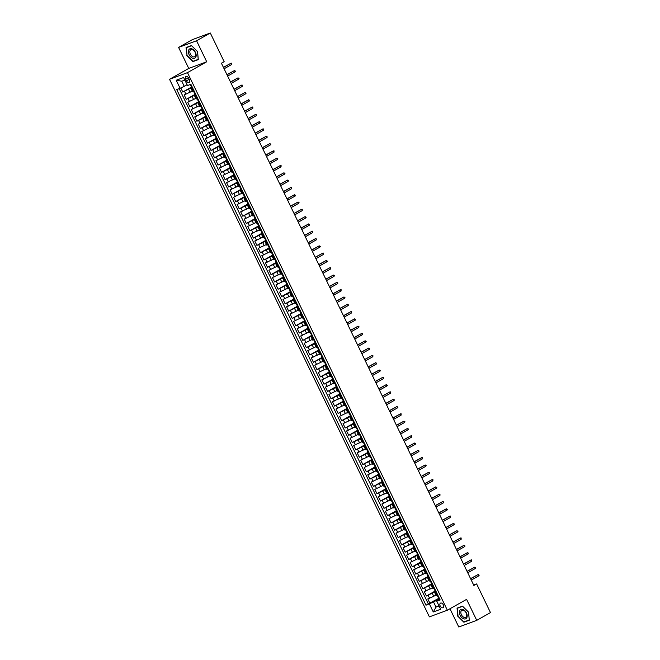 <?xml version="1.0" encoding="UTF-8"?>
<svg xmlns="http://www.w3.org/2000/svg" width="660" height="660" viewBox="0 0 660 660"><rect width="100%" height="100%" fill="white"/><g stroke="black" fill="none" stroke-linecap="round" stroke-linejoin="round"><path stroke-width="0.99" d="M443.322 604.832A2.607 1.642 -119.5 0 0 440.484 603.141A2.607 1.642 -119.5 0 0 440.212 605.979A2.607 1.642 -119.5 0 0 443.05 607.67A2.607 1.642 -119.5 0 0 443.322 604.832M449.963 608.751L458.782 627L476.743 620.351L490.479 612.587L476.619 583.918L473.657 585.016M169.521 79.282L429.396 616.869L447.364 610.228L187.481 72.633L169.521 79.282L188.752 68.417L206.712 61.768L196.564 40.763L178.596 47.413L188.752 68.417M178.596 47.413L192.332 39.649L210.301 33L196.564 40.763M180.799 87.953L182.762 92.02L191.524 87.062M192.283 91.08L184.173 94.941L186.293 99.322L195.055 94.363M195.814 98.381L187.704 102.242L189.824 106.623L198.586 101.673M199.345 105.691L191.235 109.543L193.355 113.932L202.117 108.974M202.876 112.992L194.766 116.853L196.886 121.234L205.648 116.275M206.407 120.293L198.297 124.154L200.417 128.535L209.179 123.585M209.938 127.603L201.828 131.456L203.948 135.844L212.71 130.886M213.469 134.904L205.359 138.765L207.479 143.146L216.241 138.188M217 142.213L208.89 146.066L211.01 150.447L219.772 145.497M220.531 149.515L212.421 153.368L214.541 157.756L223.303 152.798M224.062 156.816L215.952 160.677L218.072 165.058L226.834 160.108M227.593 164.125L219.483 167.978L221.603 172.359L230.365 167.409M231.124 171.427L223.014 175.288L225.134 179.668L233.896 174.71M234.655 178.728L226.545 182.589L228.665 186.97L237.427 182.02M238.186 186.037L230.076 189.89L232.196 194.271L240.958 189.321M241.717 193.339L233.607 197.2L235.727 201.581L244.489 196.622M245.248 200.64L237.138 204.501L239.258 208.882L248.02 203.932M248.779 207.95L240.669 211.802L242.789 216.191L251.551 211.233M252.31 215.251L244.2 219.112L246.32 223.492L255.082 218.534M255.841 222.552L247.731 226.413L249.851 230.794L258.613 225.844M259.372 229.861L251.262 233.714L253.382 238.103L262.144 233.145M262.903 237.163L254.793 241.024L256.913 245.404L265.675 240.446M266.434 244.472L258.324 248.325L260.444 252.706L269.206 247.756M269.965 251.773L261.855 255.626L263.975 260.015L272.737 255.057M273.496 259.075L265.386 262.936L267.506 267.316L276.268 262.358M277.027 266.384L268.917 270.237L271.037 274.618L279.799 269.668M280.558 273.685L272.448 277.546L274.568 281.927L283.33 276.969M284.089 280.987L275.979 284.848L278.099 289.228L286.861 284.278M287.62 288.296L279.51 292.149L281.63 296.53L290.392 291.58M291.151 295.597L283.041 299.459L285.161 303.839L293.923 298.881M294.682 302.899L286.572 306.76L288.692 311.14L297.454 306.19M298.213 310.208L290.103 314.061L292.223 318.45L300.985 313.492M301.744 317.51L293.634 321.37L295.754 325.751L304.516 320.793M305.275 324.811L297.165 328.672L299.285 333.052L308.047 328.102M308.806 332.12L300.696 335.973L302.816 340.362L311.578 335.404M312.337 339.421L304.227 343.283L306.347 347.663L315.109 342.705M315.868 346.723L307.758 350.584L309.878 354.964L318.64 350.014M319.399 354.032L311.289 357.885L313.409 362.274L322.171 357.316M322.93 361.334L314.82 365.195L316.94 369.575L325.702 364.617M326.461 368.643L318.351 372.496L320.471 376.876L329.233 371.926M329.992 375.944L321.882 379.797L324.002 384.186L332.764 379.228M333.523 383.245L325.413 387.106L327.533 391.487L336.295 386.529M337.054 390.555L328.944 394.408L331.064 398.788L339.826 393.838M340.585 397.856L332.475 401.717L334.595 406.098L343.357 401.14M344.116 405.157L336.006 409.018L338.126 413.399L346.888 408.449M347.647 412.467L339.537 416.32L341.657 420.7L350.419 415.75M351.178 419.768L343.068 423.629L345.188 428.01L353.95 423.052M354.709 427.069L346.599 430.93L348.719 435.311L357.481 430.361M358.24 434.379L350.13 438.232L352.25 442.621L361.012 437.662M361.771 441.68L353.661 445.541L355.781 449.922L364.543 444.964M365.302 448.981L357.192 452.842L359.312 457.223L368.074 452.273M368.833 456.291L360.723 460.144L362.843 464.533L371.605 459.574M372.364 463.592L364.254 467.453L366.374 471.834L375.136 466.876M375.895 470.902L367.785 474.755L369.905 479.135L378.667 474.185M379.426 478.203L371.316 482.056L373.436 486.445L382.198 481.486M382.957 485.504L374.847 489.365L376.967 493.746L385.729 488.788M386.488 492.814L378.378 496.666L380.498 501.047L389.26 496.097M390.019 500.115L381.909 503.976L384.029 508.357L392.791 503.398M393.541 507.416L385.44 511.277L387.56 515.658L396.322 510.708M397.072 514.726L388.971 518.578L391.091 522.959L399.853 518.009M400.603 522.027L392.502 525.888L394.622 530.269L403.384 525.31M404.135 529.328L396.033 533.189L398.153 537.57L406.915 532.62M407.665 536.638L399.564 540.49L401.684 544.88L410.446 539.921M411.197 543.939L403.095 547.8L405.215 552.181L413.977 547.222M414.727 551.24L406.626 555.101L408.746 559.482L417.508 554.532M418.258 558.55L410.157 562.403L412.277 566.791L421.039 561.833M421.789 565.851L413.688 569.712L415.808 574.093L424.57 569.135M425.32 573.152L417.219 577.013L419.339 581.394L428.101 576.444M428.852 580.462L420.75 584.314L422.87 588.703L431.632 583.745M432.382 587.763L424.281 591.624L426.401 596.005L435.163 591.046M436.458 592.284L434.816 592.795L436.243 591.847M432.927 584.974L431.285 585.486L432.712 584.545M429.396 577.673L427.754 578.185L429.181 577.236M425.865 570.372L424.223 570.884L425.651 569.935M422.334 563.062L420.692 563.574L422.12 562.625M418.803 555.761L417.161 556.273L418.588 555.324M415.272 548.46L413.63 548.963L415.058 548.023M411.741 541.15L410.099 541.662L411.526 540.713M408.21 533.849L406.568 534.361L407.995 533.412M404.679 526.548L403.037 527.051L404.464 526.111M401.148 519.238L399.506 519.75L400.933 518.801M397.617 511.937L395.975 512.449L397.402 511.5M394.086 504.636L392.444 505.139L393.871 504.199M390.555 497.327L388.913 497.838L390.34 496.889M387.024 490.025L385.382 490.537L386.81 489.588M383.493 482.724L381.851 483.227L383.278 482.287M379.962 475.414L378.32 475.926L379.748 474.977M376.431 468.113L374.789 468.625L376.216 467.676M372.9 460.804L371.258 461.315L372.685 460.375M369.369 453.502L367.727 454.014L369.154 453.065M365.838 446.201L364.196 446.704L365.623 445.764M362.307 438.892L360.665 439.403L362.092 438.454M358.776 431.59L357.134 432.102L358.561 431.153M355.245 424.289L353.603 424.792L355.03 423.852M351.714 416.98L350.072 417.491L351.499 416.542M348.183 409.678L346.541 410.19L347.968 409.241M344.652 402.377L343.01 402.88L344.438 401.94M341.121 395.068L339.479 395.579L340.906 394.63M337.59 387.766L335.948 388.278L337.375 387.329M334.059 380.465L332.417 380.968L333.844 380.028M330.528 373.156L328.886 373.667L330.313 372.718M326.997 365.854L325.355 366.366L326.783 365.417M323.466 358.545L321.824 359.057L323.251 358.116M319.935 351.244L318.293 351.755L319.721 350.807M316.404 343.942L314.762 344.454L316.189 343.505M312.873 336.633L311.231 337.144L312.659 336.204M309.342 329.332L307.7 329.843L309.127 328.894M305.811 322.03L304.169 322.534L305.596 321.593M302.28 314.721L300.638 315.233L302.065 314.284M298.749 307.42L297.107 307.931L298.534 306.983M295.218 300.118L293.576 300.622L295.003 299.681M291.687 292.809L290.045 293.32L291.472 292.372M288.156 285.508L286.514 286.019L287.941 285.07M284.625 278.207L282.983 278.71L284.411 277.769M281.094 270.897L279.452 271.409L280.879 270.46M277.563 263.596L275.921 264.107L277.349 263.159M274.032 256.295L272.39 256.798L273.817 255.857M270.501 248.985L268.859 249.496L270.286 248.548M266.97 241.684L265.328 242.195L266.755 241.246M263.439 234.374L261.797 234.886L263.224 233.945M259.908 227.073L258.266 227.584L259.693 226.636M256.377 219.772L254.735 220.275L256.162 219.334M252.846 212.462L251.204 212.974L252.632 212.025M249.315 205.161L247.673 205.672L249.1 204.724M245.784 197.86L244.142 198.363L245.57 197.422M242.253 190.55L240.611 191.062L242.038 190.113M238.722 183.249L237.08 183.761L238.507 182.812M235.191 175.948L233.549 176.451L234.976 175.511M231.66 168.638L230.018 169.15L231.446 168.201M228.129 161.337L226.487 161.849L227.914 160.9M224.598 154.036L222.956 154.539L224.383 153.599M221.067 146.726L219.425 147.238L220.852 146.289M217.536 139.425L215.894 139.936L217.322 138.988M214.005 132.115L212.363 132.627L213.79 131.686M210.474 124.814L208.832 125.326L210.26 124.377M206.943 117.513L205.301 118.024L206.728 117.076M203.412 110.204L201.77 110.715L203.197 109.774M199.881 102.902L198.239 103.414L199.666 102.465M196.35 95.601L194.708 96.104L196.136 95.164M210.301 33L224.161 61.669L221.413 63.22L473.872 585.469L476.619 583.918M185.642 79.258L186.425 80.866A2.524 1.592 -119.5 0 0 189.172 82.508A2.524 1.592 -119.5 0 0 189.428 79.753L188.653 78.144A2.524 1.592 -119.5 0 0 185.905 76.502A2.524 1.592 -119.5 0 0 185.642 79.258L188.405 77.698M439.774 599.148L436.771 601.227L440.17 599.973L190.88 84.29L187.489 85.552L183.604 77.517L176.22 80.248L180.106 88.283L176.707 89.537L425.997 605.212L433.537 601.994L436.004 607.109L439.065 605.979M436.771 601.227L440.657 609.262L433.282 611.993L429.396 603.958M435.435 591.616L426.401 596.005M435.913 595.072L433.719 596.31L432.308 593.389M431.904 584.314L422.87 588.703M428.373 577.013L419.339 581.394M424.842 569.704L415.808 574.093M421.311 562.403L412.277 566.791M417.78 555.101L408.746 559.482M414.249 547.792L405.215 552.181M410.718 540.49L401.684 544.88M407.187 533.189L398.153 537.57M403.656 525.88L394.622 530.269M400.125 518.578L391.091 522.959M396.594 511.277L387.56 515.658M393.063 503.968L384.029 508.357M389.532 496.666L380.498 501.047M386.001 489.357L376.967 493.746M382.47 482.056L373.436 486.445M378.939 474.755L369.905 479.135M375.408 467.445L366.374 471.834M371.877 460.144L362.843 464.533M368.346 452.842L359.312 457.223M364.815 445.533L355.781 449.922M361.284 438.232L352.25 442.621M357.753 430.93L348.719 435.311M354.222 423.621L345.188 428.01M350.691 416.32L341.657 420.7M347.16 409.018L338.126 413.399M343.629 401.709L334.595 406.098M340.098 394.408L331.064 398.788M336.567 387.106L327.533 391.487M333.036 379.797L324.002 384.186M329.513 372.496L320.471 376.876M325.982 365.186L316.94 369.575M322.451 357.885L313.409 362.274M318.92 350.584L309.878 354.964M315.389 343.274L306.347 347.663M311.858 335.973L302.816 340.362M308.327 328.672L299.285 333.052M304.796 321.362L295.754 325.751M301.265 314.061L292.223 318.45M297.734 306.76L288.692 311.14M294.203 299.45L285.161 303.839M290.672 292.149L281.63 296.53M287.141 284.848L278.099 289.228M283.61 277.538L274.568 281.927M280.079 270.237L271.037 274.618M276.548 262.927L267.506 267.316M273.017 255.626L263.975 260.015M269.486 248.325L260.444 252.706M265.955 241.015L256.913 245.404M262.424 233.714L253.382 238.103M258.893 226.413L249.851 230.794M255.362 219.103L246.32 223.492M251.831 211.802L242.789 216.191M248.3 204.501L239.258 208.882M244.769 197.191L235.727 201.581M241.238 189.89L232.196 194.271M237.707 182.589L228.665 186.97M234.176 175.279L225.134 179.668M230.645 167.978L221.603 172.359M227.114 160.677L218.072 165.058M223.583 153.368L214.541 157.756M220.052 146.066L211.01 150.447M216.521 138.757L207.479 143.146M212.99 131.456L203.948 135.844M209.459 124.154L200.417 128.535M205.928 116.845L196.886 121.234M202.397 109.543L193.355 113.932M198.866 102.242L189.824 106.623M195.335 94.933L186.293 99.322M192.819 88.291L191.177 88.803L192.605 87.854M191.804 87.631L182.762 92.02M179.198 88.621L428.307 603.908L438.694 598.356M433.719 596.31L427.812 598.925L429.932 603.306M194.23 91.22L192.588 91.724L191.177 88.803M194.708 96.104L196.119 99.033L197.761 98.522M198.239 103.414L199.65 106.334L201.292 105.823M201.77 110.715L203.181 113.636L204.823 113.132M205.301 118.024L206.712 120.945L208.354 120.433M208.832 125.326L210.243 128.246L211.885 127.735M212.363 132.627L213.774 135.548L215.416 135.044M215.894 139.936L217.305 142.857L218.947 142.345M219.425 147.238L220.836 150.158L222.478 149.647M222.956 154.539L224.367 157.459L226.009 156.956M226.487 161.849L227.898 164.769L229.54 164.257M230.018 169.15L231.429 172.07L233.071 171.559M233.549 176.451L234.96 179.38L236.602 178.868M237.08 183.761L238.491 186.681L240.133 186.169M240.611 191.062L242.022 193.982L243.664 193.471M244.142 198.363L245.553 201.292L247.195 200.78M247.673 205.672L249.084 208.593L250.726 208.081M251.204 212.974L252.615 215.894L254.257 215.391M254.735 220.275L256.146 223.204L257.788 222.692M258.266 227.584L259.677 230.505L261.319 229.993M261.797 234.886L263.208 237.806L264.85 237.303M265.328 242.195L266.739 245.116L268.381 244.604M268.859 249.496L270.27 252.417L271.912 251.905M272.39 256.798L273.801 259.718L275.443 259.215M275.921 264.107L277.332 267.028L278.974 266.516M279.452 271.409L280.863 274.329L282.505 273.817M282.983 278.71L284.394 281.63L286.036 281.127M286.514 286.019L287.925 288.94L289.567 288.428M290.045 293.32L291.456 296.241L293.098 295.729M293.576 300.622L294.987 303.55L296.629 303.039M297.107 307.931L298.518 310.852L300.16 310.34M300.638 315.233L302.049 318.153L303.691 317.641M304.169 322.534L305.58 325.462L307.222 324.951M307.7 329.843L309.111 332.764L310.753 332.252M311.231 337.144L312.642 340.065L314.284 339.562M314.762 344.454L316.173 347.374L317.815 346.863M318.293 351.755L319.704 354.676L321.346 354.164M321.824 359.057L323.235 361.977L324.877 361.474M325.355 366.366L326.766 369.286L328.408 368.775M328.886 373.667L330.297 376.588L331.939 376.076M332.417 380.968L333.828 383.889L335.47 383.386M335.948 388.278L337.359 391.198L339.001 390.687M339.479 395.579L340.89 398.5L342.532 397.988M343.01 402.88L344.421 405.809L346.063 405.298M346.541 410.19L347.952 413.111L349.594 412.599M350.072 417.491L351.483 420.412L353.125 419.9M353.603 424.792L355.014 427.721L356.656 427.21M357.134 432.102L358.545 435.022L360.187 434.511M360.665 439.403L362.076 442.324L363.718 441.82M364.196 446.704L365.607 449.633L367.249 449.122M367.727 454.014L369.138 456.935L370.78 456.423M371.258 461.315L372.669 464.236L374.311 463.733M374.789 468.625L376.2 471.545L377.842 471.034M378.32 475.926L379.731 478.846L381.373 478.335M381.851 483.227L383.262 486.148L384.904 485.644M385.382 490.537L386.793 493.457L388.435 492.946M388.913 497.838L390.324 500.758L391.966 500.247M392.444 505.139L393.855 508.06L395.497 507.556M395.975 512.449L397.386 515.369L399.028 514.858M399.506 519.75L400.917 522.67L402.559 522.159M403.037 527.051L404.448 529.98L406.09 529.468M406.568 534.361L407.979 537.281L409.621 536.77M410.099 541.662L411.51 544.582L413.152 544.071M413.63 548.963L415.041 551.892L416.683 551.38M417.161 556.273L418.572 559.193L420.214 558.682M420.692 563.574L422.103 566.494L423.745 565.991M424.223 570.884L425.634 573.804L427.276 573.292M427.754 578.185L429.165 581.105L430.807 580.594M431.285 585.486L432.696 588.406L434.338 587.903M434.816 592.795L436.227 595.716L437.869 595.205M184.841 80.075L181.772 81.205L184.247 86.32L180.106 88.283M187.085 84.719L184.247 86.32M476.743 620.351L466.595 599.354L447.364 610.228M206.712 61.768L187.481 72.633M438.842 605.509L436.004 607.109L433.282 611.993M438.966 598.925L433.537 601.994M428.307 603.908L425.997 605.212M181.772 81.205L176.22 80.248M186.763 55.588L192.877 61.636L198.28 59.631L197.579 51.579L191.466 45.532L186.062 47.536L187.036 55.432M469.285 620.227L468.584 612.175L462.47 606.128L457.058 608.132L457.76 616.184L463.873 622.231L469.285 620.227M194.304 60.827L192.877 61.636M465.308 621.423L463.873 622.231M192.538 87.722L191.936 87.912L190.294 84.513M231.619 64.54L231.643 63.187L230.983 63.228L231.619 64.54L224.103 68.788M223.468 67.477L230.983 63.228L223.402 67.345M195.434 52.354A5.288 3.341 -119.5 0 0 189.989 48.774A5.288 3.341 -119.5 0 0 189.123 54.689A5.288 3.341 -119.5 0 0 194.576 58.27A5.288 3.341 -119.5 0 0 195.434 52.354M195.17 52.354A4.001 2.524 -119.5 0 0 190.814 49.756A4.001 2.524 -119.5 0 0 190.393 54.12A4.001 2.524 -119.5 0 0 194.749 56.727A4.001 2.524 -119.5 0 0 195.17 52.354M192.959 61.322L187.036 55.465L186.359 47.66L191.598 45.721L197.521 51.579L198.206 59.383L192.959 61.322M187.572 46.975L186.359 47.66M462.874 609.419A5.288 3.341 -119.5 0 0 459.401 612.752A5.288 3.341 -119.5 0 0 463.691 618.816A5.288 3.341 -119.5 0 0 467.164 615.483A5.288 3.341 -119.5 0 0 462.874 609.419M463.477 610.277A4.001 2.524 -119.5 0 0 461.81 610.351A4.001 2.524 -119.5 0 0 461.084 613.948A4.001 2.524 -119.5 0 0 464.095 617.389A4.001 2.524 -119.5 0 0 465.754 617.323A4.001 2.524 -119.5 0 0 466.48 613.726A4.001 2.524 -119.5 0 0 463.477 610.277M469.202 619.979L463.963 621.918L458.04 616.06L457.363 608.256L462.602 606.317L468.526 612.175L469.26 619.946M458.576 607.571L457.363 608.256M196.069 95.023L195.467 95.213L193.702 91.567M235.15 71.849L235.529 71.222L234.514 70.529L235.15 71.849L227.634 76.098M226.999 74.778L234.514 70.529L226.933 74.646M199.6 102.333L197.835 98.678M199.46 102.415L198.998 102.523L197.233 98.868M238.681 79.15L239.06 78.523L238.046 77.839L238.681 79.15L231.165 83.399M230.53 82.087L238.046 77.839L230.464 81.956M203.131 109.634L202.529 109.824L200.764 106.169M242.212 86.452L242.236 85.099L241.576 85.14L242.212 86.452L234.696 90.7M234.061 89.389L241.576 85.14L233.995 89.257M206.662 116.944L206.06 117.125L204.295 113.479M245.743 93.761L246.122 93.134L245.108 92.441L245.743 93.761L238.227 98.01M237.592 96.69L245.108 92.441L237.526 96.558M210.194 124.245L209.591 124.435L209.105 123.024M209.121 123.016L207.826 120.78M249.274 101.062L249.653 100.435L248.638 99.751L249.274 101.062L241.758 105.311M241.123 103.999L248.638 99.751L241.057 103.867M213.724 131.546L213.122 131.736L212.636 130.333M212.652 130.317L211.357 128.081M252.805 108.364L252.829 107.011L252.169 107.052L252.805 108.364L245.289 112.621M244.654 111.301L252.169 107.052L244.588 111.169M217.255 138.856L215.49 135.201M217.115 138.93L216.653 139.037L214.888 135.391M256.336 115.673L256.715 115.046L255.7 114.353L256.336 115.673L248.82 119.922M248.185 118.61L255.7 114.353L248.119 118.47M220.786 146.157L220.184 146.347L218.419 142.692M218.914 142.593L220.745 146.066M259.867 122.974L260.246 122.347L259.231 121.663L259.867 122.974L252.351 127.223M251.716 125.912L259.231 121.663L251.65 125.779M224.317 153.458L223.715 153.648L223.228 152.245M222.445 149.902L224.276 153.368M223.245 152.229L221.95 149.993M263.398 130.276L263.423 128.923L262.762 128.964L263.398 130.276L255.882 134.533M255.247 133.213L262.762 128.964L255.181 133.081M227.849 160.768L227.246 160.949L225.481 157.303M266.929 137.585L267.308 136.958L266.293 136.265L266.929 137.585L259.413 141.834M258.778 140.522L266.293 136.265L258.712 140.382M231.379 168.069L230.777 168.259L229.012 164.604M229.507 164.505L231.338 167.978M270.46 144.886L270.839 144.26L269.825 143.575L270.46 144.886L262.944 149.135M262.309 147.823L269.825 143.575L262.243 147.691M234.91 175.37L233.145 171.724M234.77 175.453L234.308 175.56L232.543 171.913M273.991 152.188L274.015 150.835L273.355 150.876L273.991 152.188L266.475 156.445M265.84 155.125L273.355 150.876L265.774 154.993M238.441 182.68L237.839 182.869L236.074 179.215M277.522 159.497L277.901 158.87L276.887 158.177L277.522 159.497L270.006 163.746M269.371 162.434L276.887 158.177L269.305 162.294M241.972 189.981L241.37 190.171L239.605 186.516M281.053 166.798L281.077 165.445L280.417 165.487L281.053 166.798L273.537 171.047M272.902 169.736L280.417 165.487L272.836 169.603M245.503 197.282L244.901 197.472L243.136 193.825M284.584 174.108L284.963 173.481L283.948 172.788L284.584 174.108L277.068 178.357M276.433 177.037L283.948 172.788L276.367 176.905M249.035 204.592L248.432 204.781L246.667 201.127M288.115 181.409L288.494 180.782L287.479 180.097L288.115 181.409L280.599 185.658M279.964 184.346L287.479 180.097L279.898 184.206M252.565 211.893L250.8 208.238M252.425 211.975L251.963 212.083L251.476 210.68M251.493 210.664L250.198 208.428M291.646 188.71L291.671 187.357L291.01 187.399L291.646 188.71L284.13 192.959M283.495 191.648L291.01 187.399L283.429 191.515M256.096 219.202L255.494 219.384L253.729 215.737M295.177 196.02L295.556 195.393L294.541 194.7L295.177 196.02L287.661 200.269M287.026 198.949L294.541 194.7L286.96 198.817M259.627 226.504L259.025 226.693L257.26 223.039M298.708 203.321L299.087 202.694L298.072 202.01L298.708 203.321L291.192 207.57M290.557 206.258L298.072 202.01L290.491 206.126M263.159 233.805L262.556 233.995L260.791 230.34M302.239 210.623L302.263 209.269L301.603 209.311L302.239 210.623L294.723 214.879M294.088 213.559L301.603 209.311L294.022 213.427M266.689 241.114L266.087 241.296L265.601 239.893M265.617 239.885L264.322 237.649M305.77 217.932L306.149 217.305L305.135 216.612L305.77 217.932L298.254 222.181M297.619 220.861L305.135 216.612L297.553 220.729M270.221 248.416L268.455 244.761M270.08 248.498L269.618 248.605L267.853 244.951M309.301 225.233L309.68 224.606L308.665 223.922L309.301 225.233L301.785 229.482M301.15 228.17L308.665 223.922L301.084 228.038M273.751 255.717L273.149 255.907L271.384 252.252M271.879 252.161L273.71 255.626M312.832 232.535L312.856 231.181L312.197 231.223L312.832 232.535L305.316 236.791M304.681 235.471L312.197 231.223L304.615 235.339M277.283 263.026L276.68 263.208L274.915 259.561M275.41 259.462L277.241 262.927M316.363 239.844L316.742 239.217L315.727 238.524L316.363 239.844L308.847 244.093M308.212 242.781L315.727 238.524L308.146 242.641M280.813 270.328L280.211 270.517L278.446 266.863M319.894 247.145L320.273 246.518L319.258 245.834L319.894 247.145L312.378 251.394M311.743 250.082L319.258 245.834L311.677 249.95M284.344 277.629L283.742 277.819L281.977 274.164M282.472 274.073L284.303 277.538M323.425 254.446L323.45 253.093L322.789 253.135L323.425 254.446L315.909 258.703M315.274 257.384L322.789 253.135L315.208 257.251M287.875 284.938L286.11 281.284M287.735 285.021L287.273 285.128L285.508 281.474M326.956 261.756L327.335 261.129L326.32 260.436L326.956 261.756L319.44 266.005M318.805 264.693L326.32 260.436L318.739 264.553M291.406 292.24L290.804 292.429L289.039 288.775M330.487 269.057L330.512 267.704L329.851 267.745L330.487 269.057L322.971 273.306M322.336 271.994L329.851 267.745L322.27 271.862M294.938 299.541L294.335 299.731L292.57 296.084M334.018 276.367L334.397 275.74L333.382 275.047L334.018 276.367L326.502 280.615M325.867 279.296L333.382 275.047L325.801 279.163M298.468 306.85L297.866 307.04L296.101 303.385M337.549 283.668L337.928 283.041L336.913 282.356L337.549 283.668L330.033 287.917M329.398 286.605L336.913 282.356L329.332 286.465M302 314.152L301.397 314.341L299.632 310.687M341.08 290.969L341.104 289.616L340.445 289.658L341.08 290.969L333.564 295.218M332.929 293.906L340.445 289.658L332.863 293.774M305.53 321.453L304.928 321.643L304.441 320.24M304.458 320.224L303.163 317.996M344.611 298.279L344.99 297.652L343.975 296.959L344.611 298.279L337.095 302.527M336.46 301.207L343.975 296.959L336.394 301.075M309.061 328.762L308.459 328.952L306.694 325.298M348.142 305.58L348.521 304.953L347.507 304.268L348.142 305.58L340.626 309.829M339.991 308.517L347.507 304.268L339.925 308.385M312.592 336.064L311.99 336.253L311.503 334.851M311.52 334.834L310.225 332.599M351.673 312.881L351.697 311.528L351.037 311.57L351.673 312.881L344.157 317.13M343.522 315.818L351.037 311.57L343.456 315.686M316.123 343.373L315.521 343.555L313.756 339.908M355.204 320.191L355.583 319.564L354.568 318.871L355.204 320.191L347.688 324.439M347.053 323.12L354.568 318.871L346.987 322.987M319.654 350.674L319.052 350.864L318.565 349.453M318.582 349.445L317.287 347.209M358.735 327.492L359.114 326.865L358.099 326.18L358.735 327.492L351.219 331.741M350.584 330.429L358.099 326.18L350.518 330.297M323.185 357.976L321.42 354.329M323.045 358.058L322.583 358.165L320.818 354.511M362.266 334.793L362.29 333.44L361.63 333.481L362.266 334.793L354.75 339.05M354.115 337.73L361.63 333.481L354.049 337.598M326.716 365.285L326.114 365.467L324.349 361.82M324.844 361.721L326.675 365.186M365.797 342.103L366.176 341.476L365.161 340.783L365.797 342.103L358.281 346.351M357.646 345.04L365.161 340.783L357.58 344.899M330.248 372.587L329.645 372.776L327.88 369.121M328.375 369.022L330.206 372.496M369.328 349.404L369.707 348.777L368.692 348.092L369.328 349.404L361.812 353.653M361.177 352.341L368.692 348.092L361.111 352.209M333.778 379.888L333.176 380.077L331.411 376.423M372.859 356.705L372.883 355.352L372.224 355.393L372.859 356.705L365.343 360.962M364.708 359.642L372.224 355.393L364.642 359.51M337.31 387.197L336.707 387.379L334.942 383.732M376.39 364.015L376.769 363.388L375.754 362.695L376.39 364.015L368.874 368.263M368.239 366.952L375.754 362.695L368.173 366.811M340.84 394.498L339.075 390.844M340.7 394.581L340.238 394.688L338.473 391.034M379.921 371.316L380.3 370.689L379.286 370.004L379.921 371.316L372.405 375.565M371.77 374.253L379.286 370.004L371.704 374.121M344.371 401.8L343.769 401.989L342.004 398.335M383.452 378.617L383.476 377.264L382.816 377.305L383.452 378.617L375.936 382.874M375.301 381.554L382.816 377.305L375.235 381.422M347.902 409.109L347.3 409.299L345.535 405.644M386.983 385.927L387.362 385.3L386.347 384.607L386.983 385.927L379.467 390.175M378.832 388.864L386.347 384.607L378.766 388.724M351.433 416.411L350.831 416.6L349.066 412.945M390.514 393.228L390.538 391.875L389.878 391.916L390.514 393.228L382.998 397.477M382.363 396.165L389.878 391.916L382.297 396.033M354.964 423.712L354.362 423.901L352.597 420.255M394.045 400.537L394.424 399.911L393.409 399.217L394.045 400.537L386.529 404.786M385.894 403.466L393.409 399.217L385.828 403.334M358.495 431.021L357.893 431.211L357.406 429.8M357.423 429.792L356.128 427.556M397.576 407.839L397.955 407.212L396.94 406.527L397.576 407.839L390.06 412.087M389.425 410.776L396.94 406.527L389.359 410.635M362.026 438.322L361.424 438.512L359.659 434.858M401.107 415.14L401.132 413.787L400.471 413.828L401.107 415.14L393.591 419.389M392.956 418.077L400.471 413.828L392.89 417.945M365.558 445.632L364.955 445.813L364.468 444.411M364.485 444.394L363.19 442.167M404.638 422.449L405.017 421.822L404.002 421.129L404.638 422.449L397.122 426.698M396.487 425.378L404.002 421.129L396.421 425.246M369.088 452.933L368.486 453.123L366.721 449.468M408.169 429.751L408.548 429.124L407.534 428.439L408.169 429.751L400.653 433.999M400.018 432.688L407.534 428.439L399.952 432.556M372.62 460.234L372.017 460.424L371.53 459.022M370.747 456.679L372.578 460.144M371.547 459.005L370.252 456.769M411.7 437.052L411.724 435.699L411.064 435.74L411.7 437.052L404.184 441.309M403.549 439.989L411.064 435.74L403.483 439.857M376.15 467.544L374.385 463.889M376.01 467.618L375.548 467.726L373.783 464.079M415.231 444.361L415.61 443.734L414.596 443.041L415.231 444.361L407.715 448.61M407.08 447.29L414.596 443.041L407.014 447.158M379.682 474.845L379.079 475.035L377.314 471.38M377.809 471.281L379.64 474.755M418.762 451.663L419.141 451.036L418.126 450.351L418.762 451.663L411.246 455.911M410.611 454.6L418.126 450.351L410.545 454.468M383.212 482.146L382.61 482.336L380.845 478.681M381.34 478.591L383.171 482.056M422.293 458.964L422.317 457.611L421.657 457.652L422.293 458.964L414.777 463.221M414.142 461.901L421.657 457.652L414.076 461.769M386.743 489.456L386.141 489.637L384.376 485.991M425.824 466.273L426.203 465.646L425.188 464.954L425.824 466.273L418.308 470.522M417.673 469.21L425.188 464.954L417.607 469.07M390.274 496.757L389.672 496.947L387.907 493.292M429.355 473.575L429.734 472.948L428.719 472.263L429.355 473.575L421.839 477.823M421.204 476.512L428.719 472.263L421.138 476.38M393.805 504.058L392.04 500.412M393.665 504.141L393.203 504.248L391.438 500.593M432.886 480.876L432.91 479.523L432.251 479.564L432.886 480.876L425.37 485.133M424.735 483.813L432.251 479.564L424.669 483.681M397.337 511.368L396.734 511.549L394.969 507.903M436.417 488.185L436.796 487.558L435.781 486.865L436.417 488.185L428.901 492.434M428.266 491.122L435.781 486.865L428.2 490.982M400.867 518.669L400.265 518.859L398.5 515.204M439.948 495.487L439.972 494.134L439.312 494.175L439.948 495.487L432.432 499.736M431.797 498.424L439.312 494.175L431.731 498.292M404.398 525.97L403.796 526.16L403.31 524.758M403.326 524.741L402.031 522.514M443.479 502.796L443.858 502.169L442.843 501.476L443.479 502.796L435.963 507.045M435.328 505.725L442.843 501.476L435.262 505.593M407.929 533.28L407.327 533.47L405.562 529.815M447.01 510.097L447.389 509.47L446.374 508.778L447.01 510.097L439.494 514.346M438.859 513.034L446.374 508.778L438.793 512.894M411.46 540.581L410.858 540.771L409.093 537.116M450.541 517.399L450.565 516.046L449.906 516.087L450.541 517.399L443.025 521.647M442.39 520.336L449.906 516.087L442.324 520.204M414.991 547.882L414.389 548.072L412.624 544.426M454.072 524.708L454.451 524.081L453.436 523.388L454.072 524.708L446.556 528.957M445.921 527.637L453.436 523.388L445.855 527.505M418.522 555.192L417.92 555.382L417.433 553.971M417.45 553.963L416.155 551.727M457.603 532.01L457.982 531.382L456.967 530.698L457.603 532.01L450.087 536.258M449.452 534.946L456.967 530.698L449.386 534.814M422.053 562.493L421.451 562.683L419.686 559.028M461.134 539.311L461.159 537.958L460.498 537.999L461.134 539.311L453.618 543.559M452.983 542.248L460.498 537.999L452.917 542.116M425.584 569.803L424.982 569.984L424.495 568.582M423.712 566.239L425.543 569.704M424.512 568.565L423.217 566.338M464.665 546.62L465.044 545.993L464.029 545.3L464.665 546.62L457.149 550.869M456.514 549.549L464.029 545.3L456.448 549.417M429.115 577.104L427.35 573.449M428.975 577.187L428.513 577.294L426.748 573.639M468.196 553.921L468.575 553.294L467.56 552.61L468.196 553.921L460.68 558.17M460.045 556.858L467.56 552.61L459.979 556.726M432.646 584.405L432.044 584.595L430.279 580.94M430.774 580.849L432.605 584.314M471.727 561.223L471.752 559.87L471.091 559.911L471.727 561.223L464.211 565.48M463.576 564.16L471.091 559.911L463.51 564.028M436.178 591.715L435.575 591.896L433.81 588.25M434.305 588.151L436.136 591.616M475.258 568.532L475.637 567.905L474.622 567.212L475.258 568.532L467.742 572.781M467.107 571.469L474.622 567.212L467.041 571.329M439.709 599.016L439.106 599.206L437.341 595.551M478.789 575.833L479.168 575.207L478.154 574.522L478.789 575.833L471.273 580.082M470.638 578.77L478.154 574.522L470.572 578.639M430.188 589.009L428.777 586.08M426.657 581.699L425.246 578.779M423.126 574.398L421.715 571.477M419.595 567.097L418.184 564.168M416.064 559.787L414.653 556.867M412.533 552.486L411.122 549.565M409.002 545.177L407.591 542.256M405.471 537.875L404.06 534.955M401.94 530.574L400.529 527.654M398.409 523.264L396.998 520.344M394.878 515.963L393.467 513.043M391.347 508.662L389.936 505.741M387.816 501.353L386.405 498.432M384.285 494.051L382.874 491.131M380.754 486.75L379.343 483.821M377.223 479.44L375.812 476.52M373.7 472.139L372.281 469.219M370.169 464.838L368.75 461.909M366.638 457.529L365.219 454.608M363.107 450.227L361.688 447.307M359.576 442.918L358.157 439.997M356.045 435.616L354.626 432.696M352.514 428.315L351.095 425.395M348.983 421.006L347.564 418.085M345.452 413.704L344.033 410.784M341.921 406.403L340.502 403.483M338.39 399.094L336.971 396.173M334.859 391.792L333.44 388.872M331.328 384.491L329.909 381.562M327.797 377.182L326.378 374.261M324.266 369.88L322.847 366.96M320.735 362.579L319.316 359.65M317.204 355.27L315.785 352.349M313.673 347.968L312.254 345.048M310.142 340.667L308.723 337.738M306.611 333.358L305.192 330.437M303.08 326.057L301.661 323.136M299.549 318.747L298.13 315.826M296.018 311.446L294.599 308.525M292.487 304.144L291.068 301.224M288.956 296.835L287.537 293.914M285.425 289.534L284.006 286.613M281.894 282.233L280.475 279.312M278.363 274.923L276.944 272.002M274.832 267.622L273.413 264.701M271.301 260.32L269.882 257.392M267.77 253.011L266.351 250.09M264.239 245.71L262.82 242.789M260.708 238.409L259.289 235.48M257.177 231.099L255.758 228.178M253.646 223.798L252.227 220.877M250.115 216.488L248.696 213.568M246.584 209.187L245.165 206.267M243.053 201.886L241.634 198.965M239.522 194.576L238.103 191.656M235.991 187.275L234.572 184.355M232.46 179.974L231.041 177.053M228.929 172.664L227.51 169.744M225.398 165.363L223.979 162.442M221.867 158.062L220.448 155.133M218.336 150.752L216.917 147.832M214.805 143.451L213.386 140.53M211.274 136.15L209.855 133.221M207.743 128.84L206.324 125.92M204.212 121.539L202.793 118.618M200.681 114.238L199.262 111.309M197.15 106.928L195.731 104.008M193.619 99.627L192.2 96.706M190.088 92.317L188.669 89.397M185.947 94.281L184.536 91.36M429.586 598.273L428.167 595.345M426.055 590.964L424.636 588.043M422.524 583.663L421.105 580.742M418.993 576.361L417.574 573.433M415.462 569.052L414.043 566.131M411.931 561.751L410.512 558.83M408.4 554.449L406.981 551.521M404.869 547.14L403.45 544.219M401.338 539.839L399.919 536.918M397.807 532.529L396.388 529.609M394.276 525.228L392.857 522.308M390.745 517.927L389.326 515.006M387.214 510.617L385.795 507.697M383.683 503.316L382.272 500.395M380.152 496.015L378.741 493.094M376.621 488.705L375.21 485.785M373.09 481.404L371.679 478.483M369.559 474.103L368.148 471.174M366.028 466.793L364.617 463.873M362.497 459.492L361.086 456.571M358.966 452.191L357.555 449.262M355.435 444.881L354.024 441.961M351.904 437.58L350.493 434.659M348.373 430.27L346.962 427.35M344.842 422.969L343.431 420.049M341.311 415.668L339.9 412.748M337.78 408.358L336.369 405.438M334.249 401.057L332.838 398.137M330.718 393.756L329.307 390.835M327.187 386.447L325.776 383.526M323.656 379.145L322.245 376.225M320.125 371.844L318.714 368.923M316.594 364.534L315.183 361.614M313.063 357.233L311.652 354.313M309.532 349.932L308.121 347.003M306.001 342.623L304.59 339.702M302.47 335.321L301.059 332.401M298.939 328.02L297.528 325.091M295.408 320.71L293.997 317.79M291.877 313.409L290.466 310.489M288.346 306.1L286.935 303.179M284.815 298.798L283.404 295.878M281.284 291.497L279.873 288.577M277.753 284.188L276.342 281.267M274.222 276.887L272.811 273.966M270.691 269.585L269.28 266.665M267.16 262.276L265.749 259.355M263.629 254.974L262.218 252.054M260.098 247.673L258.687 244.745M256.567 240.364L255.156 237.443M253.036 233.062L251.625 230.142M249.505 225.761L248.094 222.833M245.974 218.452L244.563 215.531M242.443 211.15L241.032 208.23M238.912 203.841L237.501 200.92M235.381 196.54L233.97 193.619M231.85 189.238L230.439 186.318M228.319 181.929L226.908 179.008M224.788 174.628L223.377 171.707M221.257 167.326L219.846 164.406M217.726 160.017L216.315 157.096M214.195 152.716L212.784 149.795M210.664 145.414L209.253 142.494M207.133 138.105L205.722 135.185M203.602 130.804L202.191 127.883M200.071 123.502L198.66 120.574M196.54 116.193L195.129 113.273M193.009 108.892L191.598 105.971M189.478 101.59L188.067 98.662M193.322 91.55L191.911 88.63M196.853 98.851L195.442 95.931M200.384 106.161L198.974 103.24M203.915 113.462L202.505 110.542M207.446 120.772L206.035 117.843M210.977 128.073L209.566 125.152M214.508 135.374L213.097 132.454M218.039 142.684L216.628 139.755M221.57 149.985L220.16 147.064M225.101 157.286L223.69 154.366M228.632 164.596L227.221 161.675M232.163 171.897L230.752 168.976M235.694 179.198L234.284 176.278M239.225 186.508L237.814 183.587M242.756 193.809L241.346 190.888M246.287 201.11L244.876 198.19M249.818 208.42L248.407 205.499M253.349 215.721L251.938 212.8M256.88 223.03L255.47 220.102M260.411 230.332L259 227.411M263.942 237.633L262.531 234.712M267.473 244.942L266.062 242.014M271.004 252.244L269.593 249.323M274.535 259.545L273.125 256.625M278.066 266.854L276.655 263.934M281.597 274.156L280.186 271.235M285.128 281.457L283.717 278.536M288.659 288.766L287.248 285.846M292.19 296.068L290.779 293.147M295.721 303.369L294.31 300.448M299.252 310.678L297.841 307.758M302.783 317.98L301.373 315.059M306.314 325.281L304.903 322.361M309.845 332.59L308.435 329.67M313.376 339.892L311.965 336.971M316.907 347.201L315.496 344.272M320.438 354.502L319.027 351.582M323.969 361.804L322.558 358.883M327.5 369.113L326.089 366.185M331.031 376.414L329.62 373.494M334.562 383.716L333.151 380.795M338.093 391.025L336.683 388.105M341.624 398.326L340.213 395.406M345.155 405.628L343.745 402.707M348.686 412.937L347.275 410.017M352.217 420.238L350.807 417.318M355.748 427.54L354.337 424.619M359.279 434.849L357.868 431.929M362.81 442.151L361.399 439.23M366.341 449.46L364.93 446.531M369.872 456.761L368.462 453.841M373.403 464.062L371.992 461.142M376.934 471.372L375.524 468.443M380.465 478.673L379.054 475.753M383.996 485.974L382.585 483.054M387.527 493.284L386.116 490.355M391.058 500.585L389.647 497.665M394.589 507.886L393.178 504.966M398.12 515.196L396.709 512.275M401.651 522.497L400.24 519.577M405.182 529.798L403.772 526.878M408.713 537.108L407.302 534.188M412.244 544.409L410.834 541.489M415.775 551.711L414.364 548.79M419.306 559.02L417.895 556.099M422.837 566.321L421.426 563.401M426.368 573.631L424.957 570.702M429.899 580.932L428.488 578.011M433.43 588.233L432.019 585.313M436.961 595.543L435.55 592.614M189.206 79.291L186.425 80.866M192.415 87.78L190.756 84.34M195.946 95.081L194.197 91.468M203.008 109.692L201.259 106.079M206.539 116.993L204.79 113.38M210.07 124.294L208.321 120.681M213.601 131.604L211.852 127.99M227.725 160.817L225.976 157.204M238.318 182.729L236.569 179.116M241.849 190.039L240.1 186.417M245.38 197.34L243.631 193.726M248.911 204.641L247.162 201.028M255.973 219.252L254.224 215.638M259.504 226.553L257.755 222.94M263.035 233.863L261.286 230.249M266.566 241.164L264.817 237.55M280.69 270.385L278.941 266.764M291.283 292.298L289.534 288.676M294.814 299.599L293.065 295.985M298.345 306.9L296.596 303.286M301.876 314.209L300.127 310.588M305.407 321.511L303.658 317.897M308.938 328.812L307.189 325.198M312.469 336.121L310.72 332.508M316 343.423L314.251 339.809M319.531 350.724L317.782 347.111M333.655 379.945L331.906 376.332M337.186 387.247L335.437 383.633M344.248 401.858L342.499 398.244M347.779 409.159L346.03 405.545M351.31 416.468L349.561 412.846M354.841 423.769L353.092 420.156M358.372 431.071L356.623 427.457M361.903 438.38L360.154 434.758M365.434 445.681L363.685 442.068M368.965 452.983L367.216 449.369M386.62 489.505L384.871 485.892M390.151 496.815L388.402 493.193M397.213 511.417L395.464 507.804M400.744 518.727L398.995 515.105M404.275 526.028L402.526 522.415M407.806 533.33L406.057 529.716M411.337 540.639L409.588 537.017M414.868 547.94L413.119 544.327M418.399 555.241L416.65 551.628M421.93 562.551L420.181 558.938M439.585 599.074L437.836 595.452"/></g></svg>
